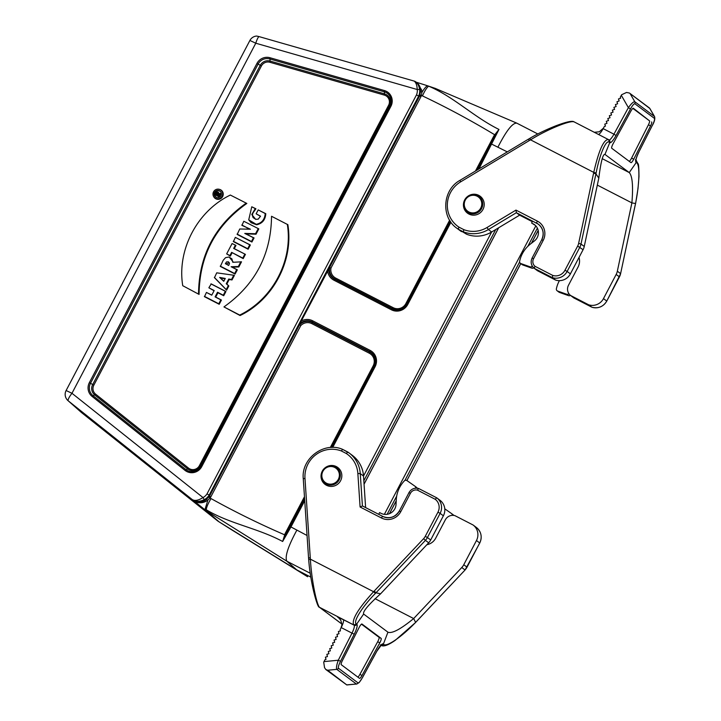 <?xml version="1.0" encoding="UTF-8"?>
<svg xmlns="http://www.w3.org/2000/svg" width="721" height="721" viewBox="0 0 721 721"><rect width="100%" height="100%" fill="white"/><g stroke="black" fill="none" stroke-linecap="round" stroke-linejoin="round"><path stroke-width="1.08" d="M427.436 85.736L416.981 82.437L421.713 90.098L421.902 92.441C424.02 88.953 425.805 86.754 427.256 85.835M434.907 88.241L516.624 123.066L537.803 133.962M435.133 88.35L427.445 85.745M427.859 85.871A18.683 18.223 126.8 0 1 428.707 86.196C453.815 96.821 473.499 116.793 498.968 129.447L478.924 168.939M507.287 151.879L491.037 143.803L494.822 136.224L493.948 135.809L498.968 129.447L495.372 135.16L477.05 170.066M497.968 147.075C506.385 130.591 512.676 122.624 516.831 123.174M258.929 36.564L256.613 36.05A8.282 8.282 0 0 0 249.899 40.457L255.775 43.215L71.974 393.287L203.007 497.571A10.391 10.139 -53.2 0 0 207.026 493.858L416.477 94.92A10.391 10.139 -53.2 0 0 417.234 89.521C417.053 85.357 416.044 82.545 414.196 81.094L258.929 36.564A8.282 1.721 106 0 0 255.775 43.215L417.234 89.521L419.622 89.485A12.464 12.158 126.8 0 1 418.676 96.037L416.477 94.92M419.622 89.485C419 85.628 417.468 82.924 415.044 81.383L415.323 81.563A12.554 12.239 126.8 0 1 420.541 89.755L419.946 95.073A12.527 12.221 -53.2 0 1 419.64 95.974L418.685 96.037L209.153 495.129L209.514 496.192L299.657 324.495L300.738 325.631L210.775 496.985L209.514 496.192M419.64 95.965L420.974 96.614L331.011 267.969L329.497 267.662L419.64 95.965M421.902 92.441L421.334 95.551A13.771 13.429 126.8 0 1 420.974 96.614M421.713 90.098L420.532 89.728C420.289 86.565 418.802 84.033 416.08 82.131L416.981 82.437M415.044 81.383L414.196 81.094M299.657 324.856A10.653 10.391 126.8 0 1 312.229 322.494L312.22 321.917A11.112 10.842 -53.2 0 0 299.945 323.558L329.497 267.662M304.74 500.716L290.969 526.952L307.056 535.496M67.954 400.588A8.282 8.102 -48.5 0 0 68.27 400.858A8.282 1.83 -51.5 0 1 71.974 393.287L66.107 390.53A8.282 8.282 0 0 0 67.954 400.588L81.473 412.538L217.039 520.436A20.711 20.197 -53.2 0 0 218.796 521.68A20.711 20.197 -53.2 0 0 218.95 521.779L232.36 530.241A19.44 18.962 -53.2 0 0 232.504 530.332L307.579 576.719L296.719 569.86L286.859 561.217L206.738 511.063A19.44 18.962 126.8 0 1 205.683 510.36L205.206 508.792L207.846 500.158L205.773 501.401C202.096 503.312 198.257 503.24 194.255 501.185L193.021 499.95C195.454 501.014 198.789 500.221 203.007 497.571L204.277 499.653C199.942 501.699 196.274 501.879 193.282 500.185L192.642 499.824A2.073 2.064 136 0 1 192.435 499.68L192.786 499.833M205.413 509.981L205.206 508.792M251.773 206.783L255.261 208.576L251.8 214.479L255.676 219.355L258.226 219.157L260.533 216.174L256.144 213.813L258.19 209.91L265.788 213.704C265.337 219.887 262.264 223.573 256.568 224.763L251.106 222.69L248.727 219.851L251.773 206.783L255.928 208.802L252.954 212.965L252.305 215.336L253.089 217.58L255.883 219.4M260.479 216.336L256.144 213.813M254.053 237.948L251.908 242.022L237.191 234.442L239.742 228.99L250.43 229.215L241.941 225.376L243.797 221.257L258.812 228.872L256.027 234.19L245.942 233.901L254.053 237.948L253.441 237.75L251.476 241.508L251.908 242.022M249.691 229.197L247.114 228.043M250.358 244.987L248.132 249.214L233.415 241.634L235.334 237.371L250.358 244.987L249.745 244.789L247.7 248.7L248.132 249.214M232.063 252.873L230.378 256.09L226.664 253.891L232.099 243.536L235.974 245.41L234.289 248.637L245.428 254.369L243.202 258.614L231.621 252.359L229.936 255.567L230.378 256.09M237.326 269.807L235.1 274.043L220.374 266.464L223.195 260.272L225.556 257.649L228.99 257.018L231.901 258.866L232.811 262.3L241.517 261.822L238.822 266.959L232.198 267.167L237.326 269.807L236.713 269.609L234.658 273.529L235.1 274.043M229.197 257.064L233.406 262.255M206.431 292.438L211.749 295.177L214.191 290.536L208.865 287.796L211.217 283.912L225.943 291.491L223.717 295.727L217.967 292.771L215.696 297.088L221.446 300.044L219.22 304.289L204.503 296.701L206.431 292.438L211.803 295.078M214.074 290.761L208.865 287.796M287.841 224.555C293.835 260.614 273.25 299.612 240.084 315.528L223.952 306.921C255.234 284.66 271.096 254.441 271.538 216.273L287.319 224.402C293.24 260.317 272.736 299.161 239.723 315.059L240.084 315.528M246.843 203.448L230.341 195.049C197.32 210.938 176.825 249.79 182.746 285.705L199.086 294.411C199.42 256.054 215.336 225.727 246.843 203.448L230.341 195.049M213.623 196.545L213.84 196.914A5.11 4.984 -53.2 0 0 222.194 197.275A5.11 4.984 -53.2 0 0 219.481 189.362L219.067 189.262A4.93 4.804 -53.2 0 0 213.623 196.545A4.93 4.804 -53.2 0 0 222.113 196.22A4.93 4.804 -53.2 0 0 219.067 189.262M226.845 284.002L228.836 285.967L226.628 290.166L214.479 277.693L216.724 272.826L234.415 275.341L231.991 279.955L229.206 279.505L226.845 284.002L226.259 283.759L228.836 285.967M304.595 498.553L285.967 534.036L290.094 526.537L290.969 526.952L282.65 541.48C257.577 528.06 229.648 523.807 206.314 509.801L206.738 511.063L218.95 521.779L296.719 569.86L310.85 577.133M205.683 510.36L194.255 501.185M299.945 323.558L299.657 324.495M310.246 573.267L286.859 561.217C284.651 556.927 287.976 546.599 296.818 530.223M285.092 533.621L285.967 534.036L282.65 541.48L285.092 533.621L304.469 496.724M182.746 285.705L199.086 294.411M198.527 293.835C198.969 255.667 214.831 225.448 246.113 203.187M239.723 315.059L223.952 306.921M271.538 216.273L287.319 224.402M220.996 195.652A3.704 3.614 -53.2 0 0 214.894 191.84A3.704 3.614 -53.2 0 0 216.859 197.572A3.704 3.614 -53.2 0 0 220.996 195.652M221.05 192.291A3.524 3.434 -53.2 0 0 215.399 192.219A3.524 3.434 -53.2 0 0 217.066 197.617M210.92 283.876L225.331 291.293L223.276 295.213L217.526 292.248L215.092 296.89L220.842 299.855L218.778 303.766L219.22 304.289M218.778 303.766L204.376 296.349M225.331 291.293L225.943 291.491M223.276 295.213L223.717 295.727M217.526 292.248L217.967 292.771M215.092 296.89L215.696 297.088M220.842 299.855L221.446 300.044M219.662 277.423L223.771 281.316L225.267 278.459L219.662 277.423L223.88 281.1M228.251 285.732L226.223 289.599L226.628 290.166M226.223 289.599L214.335 277.378M233.775 275.206L231.531 279.487L231.991 279.955M231.531 279.487L228.746 279.036L229.206 279.505M228.746 279.036L226.259 283.759M225.087 278.811L220.599 277.982M229.35 262.768L225.961 263.958L228.728 265.382M225.961 263.958L228.674 265.472L229.485 263.507L228.458 261.84L226.493 261.948L225.358 263.769M234.658 273.529L220.247 266.112M240.841 261.75L238.345 266.509L238.822 266.959M238.345 266.509L231.126 266.734L232.198 267.167M231.126 266.734L236.713 269.609M229.936 255.567L226.664 253.891M232.099 243.536L235.974 245.41M235.37 245.221L233.676 248.439L234.289 248.637M233.676 248.439L245.428 254.369M244.816 254.18L242.761 258.091L243.202 258.614M242.761 258.091L231.621 252.359M247.7 248.7L233.289 241.283M235.334 237.371L249.745 244.789M251.476 241.508L237.065 234.082M246.825 227.602L241.823 225.024M243.797 221.257L258.812 228.872M258.208 228.674L255.558 233.73L256.027 234.19M255.558 233.73L244.77 233.424L245.942 233.901M244.77 233.424L253.441 237.75M258.19 209.91L265.238 213.533C264.724 219.59 261.714 223.186 256.216 224.312L248.727 219.851M255.261 208.576L255.928 208.802M265.238 213.533L265.788 213.704M219.923 195.878L219.337 196.995L215.228 194.877L216.03 192.75A1.298 1.271 126.8 0 1 217.49 192.083A1.298 1.271 126.8 0 1 218.328 193.85L221.23 193.399L220.572 194.652L218.535 195.166L219.923 195.878L219.319 195.679L218.896 196.482L219.337 196.995M217.49 192.083L217.904 192.183A1.487 1.442 126.8 0 1 218.986 193.706M217.282 194.517L216.904 193.742A0.496 0.487 126.8 0 1 217.634 193.561M216.057 194.003L216.381 193.381A0.676 0.667 126.8 0 1 217.553 193.336A0.676 0.667 126.8 0 1 217.562 193.994L217.237 194.616L216.661 194.201M218.896 196.482L215.101 194.526M220.527 193.381L220.085 194.219L220.572 194.652M220.085 194.219L217.661 194.832L218.535 195.166M217.661 194.832L219.319 195.679M204.881 500.563L208.946 496.958A12.527 12.221 -53.2 0 0 209.523 496.192M209.153 495.129L207.026 493.858M204.854 500.572A12.554 12.239 126.8 0 1 193.318 500.212M210.775 496.985A13.771 13.429 126.8 0 1 210.099 497.887L207.846 500.158M193.706 500.744L193.733 500.563C197.698 502.762 201.393 502.771 204.827 500.581L205.773 501.401M421.83 92.18L420.559 91.729M207.585 500.257L206.521 499.41M465.288 200.114A8.904 8.688 126.8 0 1 480.465 199.257A8.904 8.688 126.8 0 1 473.291 212.902A8.904 8.688 126.8 0 1 465.288 200.114M464.712 199.852A9.734 9.49 126.8 0 1 478.383 195.986A9.734 9.49 126.8 0 1 480.763 209.883A9.734 9.49 126.8 0 1 464.712 199.852M322.882 471.354A8.904 8.688 -53.2 0 0 330.894 484.152A8.904 8.688 -53.2 0 0 338.059 470.498A8.904 8.688 -53.2 0 0 322.882 471.354M322.305 471.092A9.734 9.49 -53.2 0 0 338.356 481.123A9.734 9.49 -53.2 0 0 335.986 467.235A9.734 9.49 -53.2 0 0 322.305 471.092M381.103 645.358L381.103 645.358C383.5 646.908 388.204 645.232 395.234 640.329L415.638 622.43L413.665 618.555L461.764 567.526A12.428 12.122 -53.2 0 0 463.774 564.714L476.464 540.534A12.428 12.122 -53.2 0 0 473.057 524.978L454.933 515.65A8.282 8.084 -53.2 0 0 445.326 519.85L435.7 538.172A12.428 12.122 126.8 0 1 426.841 544.734M357.877 677.127A4.146 0.901 117.2 0 0 359.896 674.387L377.678 641.744A4.146 0.901 117.2 0 0 379.003 637.274L361.464 624.161M327.667 670.242L325.793 669.467L324.54 667.664L323.711 662.175L324.946 659.733L326.009 659.427L325.414 657.164L327.451 656.57L326.856 654.317L328.893 653.722L328.298 651.46L330.335 650.865L329.74 648.612L331.777 648.017L331.182 645.755L333.219 645.16L332.624 642.907L334.661 642.312L334.066 640.059L336.103 639.464L335.508 637.202L337.545 636.607L336.95 634.354L338.987 633.759L338.392 631.497L340.429 630.902L340.123 629.73L341.204 627.576L351.992 633.128L338.284 660.229C336.608 664.924 336.103 667.97 336.779 669.358A2.073 2.019 -53.2 0 0 338.437 668.232L358.067 682.913A2.073 2.019 -53.2 0 1 356.408 684.031L346.819 684.95L327.667 670.242L336.779 669.358L356.408 684.031L347.18 684.824M322.116 471.48A10.563 10.301 -53.2 0 0 326.505 485.287A10.563 10.301 -53.2 0 0 337.743 467.478A10.563 10.301 -53.2 0 0 324.513 468.28M415.053 623.034L465.072 569.987L415.593 622.403M383.365 644.141L383.572 644.313C386.483 647.503 401.741 636.724 415.008 623.007M341.772 623.944L319.259 607.145C317.6 608.037 310.49 584.145 308.687 559.613L308.561 558.045L310.264 557.63L304.974 478.356A26.929 26.262 126.8 0 1 341.394 450.976L346.314 453.509A26.929 26.262 126.8 0 1 357.859 473.508L360.094 506.998L381.472 518.002A14.501 14.141 -53.2 0 0 400.786 511.649L410.411 493.326A6.21 6.056 126.8 0 1 417.441 490.127L435.232 499.293A10.355 10.103 126.8 0 1 437.962 512.162L425.264 536.334A10.355 10.103 126.8 0 1 423.597 538.686L373.595 591.707C358.058 608.83 351.424 619.898 353.696 624.909L319.529 607.316C316.636 604.658 311.427 579.441 310.39 559.163L310.255 557.603M340.952 628.081L341.655 625.675C342.169 625.684 341.862 623.836 340.727 620.132L338.347 617.5A8.282 8.084 126.8 0 0 337.608 617.059L343.322 619.663A8.282 1.812 -62.8 0 1 341.204 627.576M325.784 669.476L346.792 684.95M362.348 677.731L362.393 677.65C360.473 681.12 359.031 682.877 358.067 682.913M380.616 645.034L383.148 643.961A10.355 2.262 117.2 0 0 376.849 651.117L362.393 677.65M375.046 598.673L413.665 618.555C400.624 629.226 392.044 633.786 387.925 632.218L383.374 644.132M388.141 632.344L363.636 614.058L356.643 624.152L353.696 624.909A2.073 2.028 127.4 0 0 356.444 624.035L356.868 624.305A10.355 2.262 -62.8 0 1 354.218 634.201L340.519 661.292L338.284 660.229L323.99 661.617M381.13 638.364L361.969 624.035A4.146 0.901 -62.8 0 0 361.933 624.016A4.146 0.901 -62.8 0 0 359.175 627.414L342.313 660.742A4.146 0.901 -62.8 0 0 341.258 664.699L359.5 678.344A4.146 0.901 117.2 0 0 359.536 678.362A4.146 0.901 117.2 0 0 362.023 675.478L379.805 642.835A4.146 0.901 117.2 0 0 381.13 638.364L379.003 637.274M408.978 492.677L399.353 511A12.428 12.122 126.8 0 1 382.797 516.443L362.42 505.953L360.257 473.598A29.002 28.281 -53.2 0 0 349.144 452.986L352.407 455.42A29.002 28.281 126.8 0 1 363.519 476.031L365.619 507.602M439.972 500.248A12.428 12.122 126.8 0 1 443.379 515.803L430.689 539.975A12.428 12.122 126.8 0 1 428.68 542.787L380.58 593.816L375.992 592.788L374.181 591.103M428.68 542.787L425.426 540.353L375.407 593.392L373.595 591.707L310.39 559.163L308.723 559.658M375.407 593.392C362.005 607.019 352.569 622.151 356.444 624.035M443.379 515.803L440.125 513.361A12.428 12.122 -53.2 0 0 436.71 497.805L435.232 499.293M436.674 497.787L418.586 488.478L417.441 490.127M362.42 505.953L360.094 506.998M347.72 451.986L342.619 449.363L349.144 452.986A29.002 28.281 -53.2 0 0 347.738 451.995L346.314 453.509M303.307 478.825L303.271 478.771C301.027 458.502 324.126 441.198 342.601 449.354L341.394 450.976M363.636 614.058C362.555 611.732 368.197 604.991 380.58 593.816M451.661 513.649L453.401 514.947A2.073 2.019 126.8 0 1 453.87 515.425M444.776 508.819L451.562 513.577A2.073 2.019 126.8 0 1 452.409 515.344M378.687 514.325L379.597 512.586L381.039 513.325A10.355 10.103 -53.2 0 0 396.027 504.484L396.298 499.536A29.002 28.281 126.8 0 1 403.976 481.277L404.292 480.925A2.073 2.019 126.8 0 1 406.968 480.601L414.809 486.098A2.073 2.019 126.8 0 1 415.611 488.171M414.908 486.17L416.639 487.468A2.073 2.019 126.8 0 1 417.279 488.198M651.631 121.93A4.146 0.901 -62.8 0 1 650.567 125.887L633.714 159.224A4.146 0.901 -62.8 0 1 630.947 162.613A4.146 0.901 -62.8 0 1 630.92 162.595L611.75 148.265A4.146 0.901 117.2 0 1 613.075 143.794L630.857 111.151A4.146 0.901 117.2 0 1 633.353 108.267A4.146 0.901 117.2 0 1 633.38 108.285L649.495 120.831A4.146 0.901 -62.8 0 1 648.44 124.787L631.578 158.124A4.146 0.901 -62.8 0 1 629.298 161.378M649.495 120.831L632.876 108.411M649.477 108.015L629.46 93.054L626.531 92.45L621.619 94.757L620.312 97.146L620.664 98.182L618.465 98.984L619.15 100.976L616.942 101.778L617.627 103.77L615.419 104.572L616.104 106.564L613.895 107.366L614.58 109.358L612.381 110.16L613.057 112.152L610.858 112.954L611.543 114.936L609.335 115.748L610.02 117.73L607.812 118.541L608.497 120.524L606.289 121.335L606.974 123.318L604.775 124.12L605.451 126.112L604.306 126.535L603.162 128.635A8.282 1.812 -62.8 0 1 598.493 134.43M464.522 200.24A10.563 10.301 -53.2 0 0 482.07 210.865A10.563 10.301 -53.2 0 0 466.911 197.04M603.162 128.635L613.941 134.187A8.282 1.812 -62.8 0 1 609.029 139.982M555.576 280.054L552.313 277.621A12.428 12.122 -53.2 0 0 567.13 271.447L570.392 273.881A12.428 12.122 126.8 0 1 555.576 280.054L537.451 270.717L534.189 268.284L552.313 277.621L552.764 275.431L534.973 266.274L534.189 268.284C531.062 265.409 530.359 261.993 532.107 258.046L532.143 258.082A8.282 8.084 -53.2 0 0 534.189 268.284M529.169 140.631L530.539 139.838L529.863 138.324C537.379 133.872 546.112 129.672 556.08 125.715C566.4 121.822 572.393 120.533 574.06 121.849L608.488 139.604C603.828 139.144 598.908 150.067 593.743 172.382L593.581 173.202L595.943 173.833L598.8 178.159L584.253 246.465A12.428 12.122 126.8 0 1 583.082 249.709L570.392 273.881M461.494 231.612A29.002 28.281 126.8 0 1 460.079 230.63L456.826 228.196A29.002 28.281 -53.2 0 0 458.232 229.179L466.595 234.244L463.342 231.811A29.002 28.281 -53.2 0 0 488.387 229.548L516.371 212.713L519.625 215.155L491.641 231.991A29.002 28.281 126.8 0 1 466.595 234.244M532.323 221.689L519.625 215.155M531.629 223.014L534.892 225.132L531.629 223.014L532.585 221.185L537.262 223.591A12.428 12.122 126.8 0 1 538.668 224.447M608.677 139.748L609.344 142.334C606.217 139.027 599.683 154.303 596.114 173.013L593.743 172.382L530.539 139.838C547.915 128.996 571.248 119.704 574.322 122.011M596.114 173.013L581 244.031L584.253 246.465M534.973 266.274A6.21 6.056 126.8 0 1 533.567 258.74L543.192 240.408A14.501 14.141 -53.2 0 0 537.343 221.104L515.966 210.099L516.371 212.713L537.262 223.591M515.966 210.099L487.008 227.521A26.929 26.262 126.8 0 1 463.837 229.657L463.342 231.811L458.232 229.179L458.926 227.124A26.929 26.262 126.8 0 1 460.638 181.863L529.196 140.622L528.502 139.126L529.926 138.342M649.531 108.051L654.416 116.405A2.073 2.019 126.8 0 1 654.443 118.397L634.813 103.716A2.073 2.019 126.8 0 0 634.786 101.733C633.426 101.643 631.299 103.617 628.397 107.654L630.487 108.979C632.407 105.509 633.849 103.752 634.813 103.716M629.46 93.054L649.783 108.447M598.8 178.159C600.863 161.828 602.909 153.915 604.955 154.411L609.732 142.668A10.355 2.262 117.2 0 0 616.04 135.512L630.487 108.979M604.892 154.357L629.244 172.571L636.246 162.486L635.408 159.729M603.477 298.62L606.74 301.054A12.428 12.122 126.8 0 1 591.914 307.227L588.66 304.794A12.428 12.122 -53.2 0 0 603.477 298.62L616.167 274.449A12.428 12.122 -53.2 0 0 617.338 271.204L631.893 202.898L635.534 203.529M579.008 257.46A12.428 12.122 126.8 0 1 578.107 266.932L568.481 285.264A8.282 8.084 -53.2 0 0 570.536 295.457L573.79 297.899L591.914 307.227M588.66 304.794L570.536 295.457M617.338 271.204L620.601 273.638L635.697 202.709M635.715 202.628C639.419 184.008 640.131 164.379 636.472 162.613L636.021 162.324A10.355 2.262 -62.8 0 1 638.662 152.428L652.37 125.337L638.68 152.401M619.411 276.909L606.776 301.09C603.261 306.758 598.313 308.804 591.941 307.236L591.968 307.245M573.808 297.908L591.932 307.236M649.693 108.231L654.524 116.523L634.786 101.733L630.271 93.856M602.278 158.683L629.244 172.571C632.407 175.96 633.29 186.072 631.893 202.898L597.321 185.099M533.062 223.762A10.355 10.103 126.8 0 1 534.36 240.985L530.422 244.049A29.002 28.281 -53.2 0 0 519.742 260.768L519.643 261.218A2.073 2.019 -53.2 0 0 520.913 263.58L529.953 266.779A2.073 2.019 -53.2 0 0 532.269 266.076M520.382 263.3L522.22 264.67A2.073 2.019 -53.2 0 0 522.743 264.949L531.792 268.149A2.073 2.019 -53.2 0 0 533.684 267.851M559.406 280.649A29.002 28.281 -53.2 0 0 556.504 288.247L556.396 288.697A2.073 2.019 -53.2 0 0 557.666 291.059L566.715 294.258A2.073 2.019 -53.2 0 0 568.905 293.699M557.144 290.779L558.973 292.149A2.073 2.019 -53.2 0 0 559.496 292.429L568.545 295.628A2.073 2.019 -53.2 0 0 570.41 295.358M495.372 135.16L494.579 134.692C471.155 120.569 447.119 107.636 422.461 95.911A12.428 2.668 -67.2 0 1 428.707 86.196L428.788 86.159M422.461 95.911A6.822 6.66 -53.2 0 0 421.334 95.551L419.946 95.073M357.859 473.508L360.257 473.598L363.519 476.031L491.641 231.991L488.387 229.548L487.008 227.521M450.949 222.221L407.798 304.424A12.284 11.978 126.8 0 1 391.431 309.805L333.922 280.199A12.284 11.978 126.8 0 1 327.577 270.546M300.99 321.178A12.284 11.978 126.8 0 1 312.617 320.773L370.125 350.388A12.284 11.978 126.8 0 1 375.082 366.737L332.705 447.453M201.745 466.613A11.23 10.95 126.8 0 1 185.027 470.389L92.126 396.442A11.23 10.95 126.8 0 1 89.359 382.635L256.946 63.421A11.23 10.95 126.8 0 1 269.951 57.725L384.437 90.567A11.23 10.95 126.8 0 1 390.917 106.284L201.745 466.613L200.88 466.199L390.052 105.87A10.058 9.806 -53.2 0 0 384.248 91.783L269.753 58.951A10.058 9.806 -53.2 0 0 258.109 64.052L90.513 383.266A10.058 9.806 -53.2 0 0 92.991 395.64L185.901 469.587A10.058 9.806 -53.2 0 0 200.88 466.199L200.267 466.063A8.472 8.255 126.8 0 1 187.658 468.911L185.027 470.389M331.011 267.969A9.49 9.256 -53.2 0 0 335.734 278.108L393.242 307.714A9.49 9.256 -53.2 0 0 405.878 303.559L449.634 220.22M475.463 171.021L493.948 135.809M384.365 95.1L269.87 62.267A7.3 7.12 -53.2 0 0 261.417 65.972L93.829 385.185A7.3 7.12 -53.2 0 0 95.623 394.162L188.532 468.109A7.3 7.12 -53.2 0 0 199.402 465.649L388.574 105.329A7.3 7.12 -53.2 0 0 384.365 95.1L384.437 90.567M364.051 484.097L498.617 227.791M537.379 228.133L527.826 246.33M519.607 261.984L404.905 480.465M396.685 496.111L387.132 514.316M389.439 513.676L396.226 500.753M520.796 263.598L406.887 480.547L520.751 263.571M531.395 243.301L538.181 230.369M495.733 229.53L363.835 480.754M217.039 520.436L204.566 509.477M192.606 499.86L68.27 400.858L81.473 412.538M208.946 496.958L210.099 497.887A6.822 6.66 -53.2 0 0 211.046 498.59A12.428 2.74 -58.3 0 0 206.314 509.801A18.683 18.223 126.8 0 1 205.215 509.062M188.532 468.109L187.658 468.911L94.757 394.973A8.472 8.255 126.8 0 1 92.676 384.554L260.263 65.341A8.472 8.255 126.8 0 1 270.069 61.051L269.951 57.725M269.87 62.267L270.069 61.051L384.554 93.883A8.472 8.255 126.8 0 1 389.448 105.744L390.917 106.284M261.417 65.972L256.946 63.421M93.829 385.185L89.359 382.635M95.623 394.162L92.126 396.442M388.574 105.329L389.448 105.744L200.267 466.063L199.402 465.649M330.299 447.525L373.163 365.871A9.49 9.256 -53.2 0 0 369.341 353.245L311.832 323.63L312.229 322.494L369.738 352.1A10.653 10.391 126.8 0 1 374.037 366.286L374.208 366.322A11.112 10.842 -53.2 0 0 369.729 351.524L312.22 321.917L312.617 320.773M373.163 365.871L374.037 366.286L331.417 447.471M290.094 526.537L304.613 498.887M331.615 447.462L374.208 366.322L375.082 366.737M369.341 353.245L370.125 350.388M211.046 498.59C234.902 511.838 259.398 523.906 284.534 534.775L285.399 535.108M311.832 323.63A9.49 9.256 -53.2 0 0 300.738 325.631M328.911 268.383A11.112 10.842 -53.2 0 0 334.607 279.27L392.116 308.885A11.112 10.842 -53.2 0 0 406.923 304.01L450.337 221.329M450.228 221.167L406.752 303.974A10.653 10.391 126.8 0 1 392.557 308.642L335.049 279.036A10.653 10.391 126.8 0 1 329.776 267.482M335.734 278.108L333.922 280.199M393.242 307.714L391.431 309.805M405.878 303.559L407.798 304.424M477.338 169.895L491.037 143.803M384.365 514.352L535.82 225.871M256.216 224.312L256.568 224.763M216.381 193.381L216.904 193.742M209.153 495.12A12.464 12.158 126.8 0 1 204.277 499.653M476.311 527.421A12.428 12.122 126.8 0 1 476.383 527.466A12.428 12.122 126.8 0 1 479.726 542.976L476.464 540.534M463.774 564.714L467.019 567.175A12.428 12.122 126.8 0 1 465.027 569.96L461.764 567.526M479.708 543.003L467.037 567.148M381.003 645.268A2.073 2.01 -53.8 0 0 383.572 644.313M337.608 617.059L339.483 618.465M343.322 619.663L353.885 625.053M319.241 607.127A2.073 2.019 -53.5 0 0 319.529 607.316L319.736 607.47M381.22 645.088A2.073 2.019 -53.2 0 0 383.148 643.961M379.805 642.835L377.678 641.744M359.896 674.387L362.023 675.478M340.519 661.292C338.735 664.87 338.041 667.186 338.437 668.232M356.868 624.305A2.073 2.019 126.8 0 1 354.11 625.215A8.282 1.812 -62.8 0 1 351.992 633.128L354.218 634.201M425.264 536.334L427.427 537.533L440.125 513.361L437.962 512.162M423.597 538.686L425.426 540.353A12.428 12.122 -53.2 0 0 427.427 537.533L430.689 539.975M440.035 500.293L436.71 497.805L418.577 488.468C414.404 487.576 411.195 488.964 408.942 492.632L410.411 493.326M381.472 518.002A2.073 0.451 117.2 0 1 382.788 516.434C389.637 519.147 395.144 517.327 399.317 510.964L400.786 511.649M308.561 558.045L303.271 478.771L304.974 478.356M593.581 173.202L578.639 243.365A10.355 10.103 126.8 0 1 577.656 246.077L564.967 270.249A10.355 10.103 126.8 0 1 552.764 275.431M463.837 229.657L458.926 227.124M621.313 95.298L628.397 107.654L613.941 134.187L616.04 135.512M583.082 249.709L577.656 246.077M564.967 270.249L567.13 271.447L579.819 247.276A12.428 12.122 -53.2 0 0 581 244.031L578.639 243.365M537.343 221.104A2.073 0.451 117.2 0 0 536.748 223.213A12.428 12.122 126.8 0 1 541.777 239.732M608.488 139.604A2.073 2.028 127.4 0 1 609.344 142.334M533.567 258.74L532.107 258.046L541.759 239.76M543.192 240.408L541.723 239.723C544.373 233.631 543.274 228.476 538.416 224.258M460.638 181.863L459.989 180.385M609.2 140.099A2.073 2.019 126.8 0 1 609.732 142.668M652.37 125.337C654.145 121.759 654.839 119.443 654.443 118.397M635.886 160.053L638.112 163.874C638.608 163.793 638.896 168.038 638.977 176.6L638.022 188.415L635.751 202.673L620.601 273.638A12.428 12.122 126.8 0 1 619.429 276.882L616.167 274.449M636.472 162.613A2.073 2.01 -53.8 0 0 635.958 160.116M638.662 152.428L638.716 152.437C636.769 156.61 635.85 159.269 635.958 160.441L635.462 159.738M636.021 162.324A2.073 2.019 -53.2 0 0 635.958 160.278M650.567 125.887L648.44 124.787M631.578 158.124L633.714 159.224M520.913 263.58L522.743 264.949M529.953 266.779L531.792 268.149M557.666 291.059L559.496 292.429M566.715 294.258L568.545 295.628M232.36 530.241L218.796 521.68M232.513 530.341L307.615 576.737M249.899 40.457L66.107 390.53M538.199 230.441L531.494 243.22M396.226 500.87L389.511 513.649M498.698 227.746L364.06 484.197M466.766 211.532L470.272 214.615M478.383 195.986L482.331 198.482M324.36 482.782L327.866 485.864M335.986 467.235L339.933 469.722M465.072 569.987L479.762 543.012C482.421 536.938 481.295 531.756 476.383 527.466L473.129 525.032M341.772 623.98L319.466 607.298M356.652 684.103L359.211 682.517L362.42 677.713L376.867 651.18L381.436 644.935L380.337 644.835M382.788 516.434L362.402 505.944M453.446 514.983L451.616 513.613M416.693 487.504L414.854 486.134M594.338 132.294L599.286 131.79L603.423 128.149M609.173 140.09L608.254 139.45M528.493 139.117L459.935 180.367C442.55 189.866 440.738 217.192 456.826 228.196M620.637 273.683L606.776 301.09M654.524 116.523C655.227 118.632 654.524 121.579 652.415 125.346"/></g></svg>
